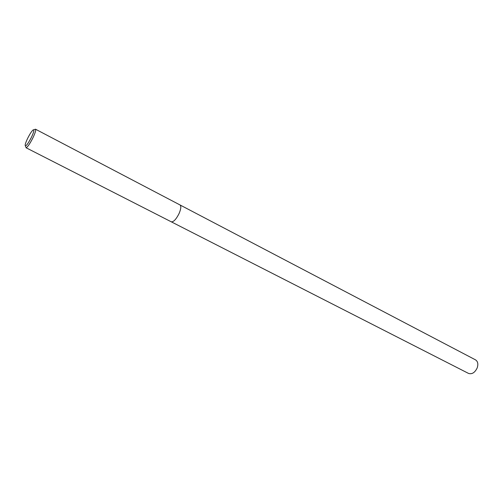 <?xml version="1.0" encoding="UTF-8"?>
<svg xmlns="http://www.w3.org/2000/svg" width="503" height="503" viewBox="0 0 503 503"><rect width="100%" height="100%" fill="white"/><g stroke="black" fill="none" stroke-linecap="round" stroke-linejoin="round"><path stroke-width="0.75" d="M33.783 129.761L35.518 129.208C36.122 129.988 35.267 132.842 32.947 137.784C29.696 144.141 27.363 147.448 25.955 147.7L171.272 221.81C173.548 222.087 176.151 219.321 179.087 213.517C176.151 219.321 173.548 222.087 171.272 221.81M179.992 204.941C181.319 206.06 181.017 208.921 179.087 213.517C181.017 208.921 181.319 206.06 179.992 204.941L35.518 129.208M27.621 138.4C29.74 134.169 31.551 131.358 33.053 129.969C34.556 129.221 34.028 131.648 31.463 137.244C27.803 144.204 25.703 146.87 25.15 145.248C25.288 143.827 26.112 141.544 27.621 138.4M180.011 204.954L475.536 359.871C477.875 361.437 478.416 364.141 477.165 367.976C474.863 372.654 471.984 374.471 468.526 373.421L171.29 221.823M25.401 145.964L25.728 146.901"/></g></svg>
